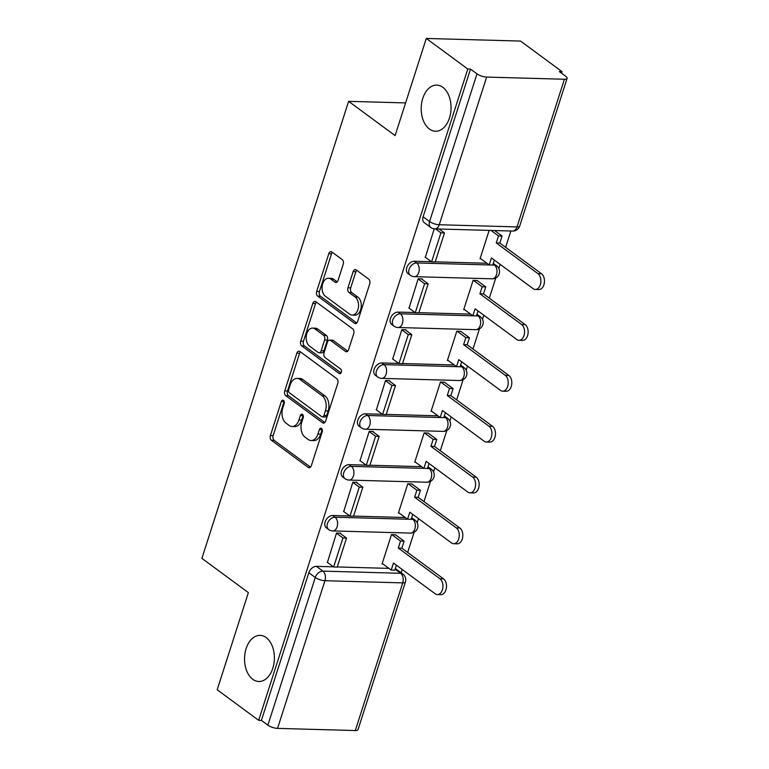 <?xml version="1.0" encoding="UTF-8"?>
<svg xmlns="http://www.w3.org/2000/svg" width="769" height="769" viewBox="0 0 769 769"><rect width="100%" height="100%" fill="white"/><g stroke="black" fill="none" stroke-linecap="round" stroke-linejoin="round"><path stroke-width="1.15" d="M283.463 400.399A2.48 1.605 -88.4 0 0 282.809 400.159A2.48 1.605 -88.4 0 0 281.31 401.581L270.4 435.581A3.537 2.288 -88.4 0 0 271.419 440.281L308.244 467.427A3.537 2.288 -88.4 0 0 309.176 467.763A3.537 2.288 -88.4 0 0 311.32 465.735L322.23 431.736A2.48 1.605 -88.4 0 0 321.519 428.439A2.48 1.605 -88.4 0 0 320.875 428.198A2.48 1.605 -88.4 0 0 319.366 429.621L317.962 434.024A11.324 7.325 -88.4 0 1 311.099 440.512A11.324 7.325 -88.4 0 1 308.119 439.435L305.053 437.177A11.324 7.325 -88.4 0 1 301.794 422.114L303.207 417.711A2.48 1.605 -88.4 0 0 302.496 414.414A2.48 1.605 -88.4 0 0 301.842 414.183A2.48 1.605 -88.4 0 0 300.343 415.596L298.93 419.999A11.324 7.325 -88.4 0 1 292.066 426.497A11.324 7.325 -88.4 0 1 289.096 425.411L286.03 423.152A11.324 7.325 -88.4 0 1 282.761 408.089L284.174 403.687A2.48 1.605 -88.4 0 0 283.463 400.399M284.155 401.399A2.48 1.605 -88.4 0 0 284.059 401.658L273.149 435.648A3.537 2.288 -88.4 0 0 274.168 440.358L310.513 467.148M322.211 429.448A2.48 1.605 -88.4 0 0 322.115 429.698L320.702 434.101L317.962 434.024M303.188 415.423A2.48 1.605 -88.4 0 0 303.092 415.673L301.679 420.076L298.93 419.999M429.429 129.038A23.07 14.919 -88.4 0 0 435.485 131.239A23.07 14.919 -88.4 0 0 450.576 113.418A23.07 14.919 -88.4 0 0 442.829 87.31A23.07 14.919 -88.4 0 0 436.773 85.119A23.07 14.919 -88.4 0 0 421.681 102.94A23.07 14.919 -88.4 0 0 429.429 129.038M252.761 679.296A23.07 14.919 -88.4 0 0 258.826 681.488A23.07 14.919 -88.4 0 0 273.908 663.676A23.07 14.919 -88.4 0 0 266.161 637.568A23.07 14.919 -88.4 0 0 260.105 635.377A23.07 14.919 -88.4 0 0 245.013 653.198A23.07 14.919 -88.4 0 0 252.761 679.296M343.224 264.305A3.537 2.288 -88.4 0 0 342.205 259.595L331.872 251.982A3.537 2.288 -88.4 0 0 330.949 251.646A3.537 2.288 -88.4 0 0 328.805 253.674L316.674 291.432A3.537 2.288 -88.4 0 0 317.693 296.132L354.528 323.278A3.537 2.288 -88.4 0 0 355.461 323.614A3.537 2.288 -88.4 0 0 357.604 321.586L369.726 283.828A3.537 2.288 -88.4 0 0 368.707 279.118L356.22 269.919A3.537 2.288 -88.4 0 0 355.297 269.583A3.537 2.288 -88.4 0 0 353.154 271.611L347.963 287.769A3.537 2.288 -88.4 0 0 348.982 292.48L355.172 297.045A9.468 6.123 -88.4 0 1 358.354 307.754A9.468 6.123 -88.4 0 1 352.154 315.059A9.468 6.123 -88.4 0 1 349.674 314.156L325.431 296.296A9.468 6.123 -88.4 0 1 322.249 285.587A9.468 6.123 -88.4 0 1 328.44 278.272A9.468 6.123 -88.4 0 1 330.92 279.176L334.967 282.156A3.537 2.288 -88.4 0 0 335.89 282.492A3.537 2.288 -88.4 0 0 338.033 280.464L343.224 264.305M258.663 720.322L217.185 689.755L248.368 592.62L201.891 558.361L348.626 101.335L395.103 135.594L426.295 38.45L467.783 69.018L258.663 720.322L261.412 720.399L267.872 725.167L315.29 577.49A7.209 5.018 -53.6 0 1 322.874 571.127L400.639 573.289A7.209 5.018 -53.6 0 1 402.821 574.001L396.362 569.243A7.209 5.018 126.4 0 0 395.266 568.695M299.929 351.491A3.537 2.288 -88.4 0 0 298.997 351.154A3.537 2.288 -88.4 0 0 296.853 353.182L284.732 390.94A3.537 2.288 -88.4 0 0 285.751 395.651L322.576 422.787A3.537 2.288 -88.4 0 0 323.509 423.123A3.537 2.288 -88.4 0 0 325.652 421.095L337.774 383.337A3.537 2.288 -88.4 0 0 336.755 378.627L299.929 351.491M300.708 341.186L312.829 303.428A3.537 2.288 -88.4 0 1 314.973 301.4A3.537 2.288 -88.4 0 1 315.896 301.736L352.731 328.872A3.537 2.288 -88.4 0 1 353.75 333.583L348.559 349.741A3.537 2.288 -88.4 0 1 346.415 351.769A3.537 2.288 -88.4 0 1 345.483 351.433L330.555 340.427A3.537 2.288 -88.4 0 0 329.622 340.09A3.537 2.288 -88.4 0 0 327.479 342.118L324.037 352.836A3.537 2.288 -88.4 0 0 325.056 357.547L340.6 369.005A2.48 1.605 -88.4 0 1 341.436 371.802A2.48 1.605 -88.4 0 1 339.821 373.715A2.48 1.605 -88.4 0 1 339.167 373.484L301.727 345.896A3.537 2.288 -88.4 0 1 300.708 341.186L303.447 341.263L315.578 303.505L312.829 303.428M426.295 38.45L520.546 41.074L562.033 71.632L561.524 73.209M401.139 572.761L402.187 569.483M407.666 552.44L414.155 532.215M417.192 522.747L418.519 518.623M423.988 501.58L430.486 481.365M433.524 471.887L434.841 467.773M440.32 450.73L446.808 430.505M449.846 421.037L451.172 416.923M456.642 399.88L463.14 379.655M466.177 370.187L467.494 366.073M472.973 349.02L479.462 328.805M482.499 319.337L483.826 315.213M489.295 298.17L495.794 277.945M498.831 268.477L500.158 264.363M505.627 247.32L510.866 230.998M467.783 69.018L470.522 69.095L476.991 73.853A7.209 2.249 17.8 0 0 486.652 77.083L564.417 79.245A7.209 2.249 17.8 0 0 567.109 78.371A7.209 2.249 17.8 0 0 565.744 76.323L559.284 71.555L562.033 71.632M261.412 720.399L308.821 572.732A7.209 5.018 -53.6 0 1 316.415 566.369L333.429 566.84M337.245 566.945L388.941 568.378M355.307 730.55L402.716 582.883A7.209 2.249 17.8 0 0 405.407 582.008L357.998 729.685A7.209 2.249 -162.2 0 1 355.307 730.55L277.542 728.387A7.209 2.249 -162.2 0 1 267.872 725.167M395.564 534.859L391.498 534.58L382.078 563.917L382.904 563.937M340.504 533.638L340.657 533.167L336.534 533.052L327.402 562.399M356.835 482.788L356.989 482.307L352.865 482.201L343.733 511.539M411.896 483.999L407.82 483.72L398.4 513.067L399.236 513.086M373.157 431.938L373.311 431.457L369.187 431.342L360.055 460.689M428.218 433.149L424.152 432.87L414.731 462.207L415.568 462.236M389.489 381.088L389.643 380.607L385.519 380.492L376.387 409.839M444.549 382.299L440.474 382.02L431.053 411.357L431.89 411.377M405.811 330.228L405.965 329.757L401.841 329.641L392.709 358.988M460.871 331.439L456.805 331.17L447.385 360.507L448.221 360.526M422.143 279.378L422.296 278.897L418.173 278.782L409.041 308.129M477.203 280.589L473.127 280.31L463.707 309.647L464.543 309.676M434.206 228.835L425.363 257.279M489.161 230.392L480.039 258.797L480.875 258.817M414.376 261.249L416.673 262.94A7.209 5.018 -53.6 0 0 409.685 267.852A7.209 5.018 -53.6 0 0 410.3 275.264L408.003 273.572A7.209 5.018 126.4 0 1 407.397 266.161A7.209 5.018 126.4 0 1 414.376 261.249L431.39 261.72M435.216 261.825L486.902 263.267M398.054 312.099L400.341 313.79A7.209 5.018 -53.6 0 0 393.363 318.702A7.209 5.018 -53.6 0 0 393.968 326.114L391.681 324.422A7.209 5.018 126.4 0 1 391.065 317.02A7.209 5.018 126.4 0 1 398.054 312.099L415.068 312.57M418.884 312.685L470.57 314.117M381.722 362.958L384.019 364.641A7.209 5.018 -53.6 0 0 377.031 369.562A7.209 5.018 -53.6 0 0 377.646 376.964L375.349 375.282A7.209 5.018 126.4 0 1 374.743 367.87A7.209 5.018 126.4 0 1 381.722 362.958L398.736 363.429M402.562 363.535L454.248 364.967M365.4 413.809L367.688 415.5A7.209 5.018 -53.6 0 0 360.709 420.412A7.209 5.018 -53.6 0 0 361.315 427.824L359.027 426.132A7.209 5.018 126.4 0 1 358.412 418.721A7.209 5.018 126.4 0 1 365.4 413.809L382.414 414.28M386.23 414.385L437.917 415.827M349.068 464.659L351.366 466.35A7.209 5.018 -53.6 0 0 344.377 471.262A7.209 5.018 -53.6 0 0 344.993 478.674L342.695 476.982A7.209 5.018 126.4 0 1 342.09 469.58A7.209 5.018 126.4 0 1 349.068 464.659L366.082 465.13M369.899 465.235L421.595 466.677M332.737 515.509L335.034 517.201A7.209 5.018 -53.6 0 0 328.055 522.122A7.209 5.018 -53.6 0 0 328.661 529.524L326.373 527.832A7.209 5.018 126.4 0 1 325.758 520.43A7.209 5.018 126.4 0 1 332.737 515.509L349.76 515.989M353.577 516.095L405.263 517.527M348.626 101.335L405.599 102.921M410.3 275.264A7.209 7.209 0 0 0 414.376 276.667A7.209 4.662 91.6 0 0 418.749 272.534A7.209 4.662 91.6 0 0 416.673 262.94L494.438 265.103A7.209 5.018 -53.6 0 1 496.62 265.814L494.323 264.123A7.209 5.018 126.4 0 0 493.227 263.584M393.968 326.114A7.209 7.209 0 0 0 398.054 327.517A7.209 4.662 91.6 0 0 402.418 323.384A7.209 4.662 91.6 0 0 400.341 313.79L478.107 315.953A7.209 5.018 -53.6 0 1 480.289 316.665L478.001 314.982A7.209 5.018 126.4 0 0 476.905 314.434M377.646 376.964A7.209 7.209 0 0 0 381.722 378.367A7.209 4.662 91.6 0 0 386.096 374.234A7.209 4.662 91.6 0 0 384.019 364.641L461.784 366.803A7.209 5.018 -53.6 0 1 463.967 367.524L461.669 365.833A7.209 5.018 126.4 0 0 460.573 365.285M361.315 427.824A7.209 7.209 0 0 0 365.39 429.227A7.209 4.662 91.6 0 0 369.764 425.084A7.209 4.662 91.6 0 0 367.688 415.5L445.453 417.654A7.209 5.018 -53.6 0 1 447.635 418.374L445.347 416.683A7.209 5.018 126.4 0 0 444.251 416.144M344.993 478.674A7.209 7.209 0 0 0 349.068 480.077A7.209 4.662 91.6 0 0 353.432 475.944A7.209 4.662 91.6 0 0 351.366 466.35L429.131 468.513A7.209 5.018 -53.6 0 1 431.313 469.225L429.015 467.542A7.209 5.018 126.4 0 0 427.92 466.994M328.661 529.524A7.209 7.209 0 0 0 332.737 530.927A7.209 4.662 91.6 0 0 337.11 526.794A7.209 4.662 91.6 0 0 335.034 517.201L412.799 519.363A7.209 5.018 -53.6 0 1 414.981 520.084L412.693 518.393A7.209 5.018 126.4 0 0 411.598 517.845M470.522 69.095L423.113 216.762A7.209 5.018 126.4 0 0 424.334 222.722L430.794 227.48A7.209 5.018 -53.6 0 1 429.573 221.52L476.991 73.853M292.066 426.497L294.815 426.574A11.324 7.325 -88.4 0 0 301.679 420.076M311.099 440.512L313.848 440.589A11.324 7.325 -88.4 0 0 320.702 434.101M300.4 351.846A3.537 2.288 -88.4 0 0 299.602 353.259L287.481 391.017A3.537 2.288 -88.4 0 0 288.5 395.727L324.845 422.508M288.721 389.527A2.48 1.605 -88.4 0 0 289.432 392.824L321.769 416.644A2.48 1.605 -88.4 0 0 322.413 416.885A2.48 1.605 -88.4 0 0 323.912 415.462L325.402 410.829A11.324 7.325 -88.4 0 0 322.144 395.756L300.045 379.473A11.324 7.325 -88.4 0 0 297.074 378.396A11.324 7.325 -88.4 0 0 290.211 384.894L288.721 389.527M322.413 416.885L325.162 416.961A2.48 1.605 -88.4 0 0 326.662 415.539L323.912 415.462M297.074 378.396L299.823 378.473A11.324 7.325 -88.4 0 1 302.794 379.55L324.893 395.833A11.324 7.325 -88.4 0 1 328.152 410.906L326.662 415.539M316.376 302.092A3.537 2.288 -88.4 0 0 315.578 303.505M347.751 351.154L333.294 340.504A3.537 2.288 -88.4 0 0 332.371 340.167L329.622 340.09M341.042 372.917L304.466 345.973L301.727 345.896M315.05 329.007A9.468 6.123 -88.4 0 0 312.57 328.103A9.468 6.123 -88.4 0 0 306.379 335.419A9.468 6.123 -88.4 0 0 309.551 346.127L318.097 352.423A3.537 2.288 -88.4 0 0 319.029 352.76A3.537 2.288 -88.4 0 0 321.173 350.731L324.614 340.004A3.537 2.288 -88.4 0 0 323.595 335.303L315.05 329.007L317.799 329.084A9.468 6.123 -88.4 0 0 315.309 328.18L312.57 328.103M319.029 352.76L321.778 352.836A3.537 2.288 -88.4 0 0 323.922 350.799L321.173 350.731M317.799 329.084L326.344 335.38A3.537 2.288 -88.4 0 1 327.363 340.081L323.922 350.799M303.447 341.263A3.537 2.288 -88.4 0 0 304.466 345.973M328.44 278.272L331.189 278.349A9.468 6.123 -88.4 0 1 333.669 279.253L337.235 281.877M352.154 315.059L354.903 315.136A9.468 6.123 -88.4 0 0 361.094 307.831A9.468 6.123 -88.4 0 0 357.921 297.113L355.172 297.045M356.701 270.275A3.537 2.288 -88.4 0 0 355.893 271.688L350.712 287.846A3.537 2.288 -88.4 0 0 351.731 292.556L357.921 297.113M332.352 252.338A3.537 2.288 -88.4 0 0 331.545 253.751L319.423 291.509A3.537 2.288 -88.4 0 0 320.442 296.209L356.797 322.999M396.391 565.205L394.795 570.165L391.219 570.069L393.478 563.052L435.167 593.774A8.286 5.364 -88.4 0 0 437.34 594.562A8.286 5.364 -88.4 0 0 442.761 588.16A8.286 5.364 -88.4 0 0 439.983 578.778L443.55 578.884A8.286 5.364 91.6 0 1 446.337 588.266A8.286 5.364 91.6 0 1 440.916 594.668L437.34 594.562M395.333 534.686L404.11 541.155L400.534 541.049L398.284 548.066L401.86 548.162L443.55 578.884M404.11 541.155L401.86 548.162M339.821 533.138L346.521 538.069L342.945 537.973L333.631 566.984L327.171 562.226M342.945 537.973L336.486 533.215M346.521 538.069L337.207 567.089L333.631 566.984M398.284 548.066L439.983 578.778M400.534 541.049L391.757 534.58M391.219 570.069L382.231 563.437M412.713 514.355L411.127 519.315L407.551 519.21L409.8 512.202L451.49 542.924A8.286 5.364 -88.4 0 0 453.672 543.712A8.286 5.364 -88.4 0 0 459.093 537.31A8.286 5.364 -88.4 0 0 456.305 527.928L459.881 528.024A8.286 5.364 91.6 0 1 462.659 537.406A8.286 5.364 91.6 0 1 457.238 543.818L453.672 543.712M411.655 483.836L420.441 490.295L416.865 490.199L414.616 497.207L418.192 497.312L459.881 528.024M420.441 490.295L418.192 497.312M356.153 482.288L362.843 487.219L359.277 487.123L349.962 516.134L343.493 511.375M359.277 487.123L352.808 482.355M362.843 487.219L353.529 516.23L349.962 516.134M414.616 497.207L456.305 527.928M416.865 490.199L408.089 483.73M407.551 519.21L398.553 512.587M429.044 463.496L427.449 468.456L423.882 468.359L426.132 461.352L467.821 492.073A8.286 5.364 -88.4 0 0 469.994 492.862A8.286 5.364 -88.4 0 0 475.415 486.46A8.286 5.364 -88.4 0 0 472.637 477.078L476.203 477.174A8.286 5.364 91.6 0 1 478.991 486.556A8.286 5.364 91.6 0 1 473.569 492.958L469.994 492.862M427.987 432.976L436.763 439.445L433.197 439.349L430.938 446.356L434.514 446.453L476.203 477.174M436.763 439.445L434.514 446.453M372.475 431.438L379.175 436.369L375.599 436.273L366.284 465.283L359.825 460.516M375.599 436.273L369.139 431.505M379.175 436.369L369.86 465.38L366.284 465.283M430.938 446.356L472.637 477.078M433.197 439.349L424.411 432.88M423.882 468.359L414.885 461.727M445.366 412.645L443.78 417.605L440.204 417.509L442.454 410.502L484.143 441.214A8.286 5.364 -88.4 0 0 486.325 442.012A8.286 5.364 -88.4 0 0 491.747 435.6A8.286 5.364 -88.4 0 0 488.959 426.228L492.535 426.324A8.286 5.364 91.6 0 1 495.313 435.706A8.286 5.364 91.6 0 1 489.891 442.108L486.325 442.012M444.309 382.126L453.095 388.595L449.519 388.499L447.27 395.506L450.845 395.602L492.535 426.324M453.095 388.595L450.845 395.602M388.806 380.578L395.497 385.519L391.93 385.413L382.616 414.424L376.147 409.666M391.93 385.413L385.461 380.655M395.497 385.519L386.182 414.529L382.616 414.424M447.27 395.506L488.959 426.228M449.519 388.499L440.743 382.03M440.204 417.509L431.207 410.877M461.698 361.795L460.102 366.755L456.536 366.65L458.785 359.642L500.475 390.364A8.286 5.364 -88.4 0 0 502.647 391.152A8.286 5.364 -88.4 0 0 508.069 384.75A8.286 5.364 -88.4 0 0 505.291 375.368L508.857 375.474A8.286 5.364 91.6 0 1 511.645 384.846A8.286 5.364 91.6 0 1 506.223 391.258L502.647 391.152M460.641 331.276L469.417 337.745L465.851 337.639L463.601 344.647L467.168 344.752L508.857 375.474M469.417 337.745L467.168 344.752M405.138 329.728L411.828 334.659L408.252 334.563L398.938 363.574L392.478 358.815M408.252 334.563L401.793 329.805M411.828 334.659L402.514 363.67L398.938 363.574M463.601 344.647L505.291 375.368M465.851 337.639L457.065 331.17M456.536 366.65L447.539 360.027M478.02 310.936L476.434 315.896L472.858 315.799L475.107 308.792L516.797 339.514A8.286 5.364 -88.4 0 0 518.979 340.302A8.286 5.364 -88.4 0 0 524.4 333.9A8.286 5.364 -88.4 0 0 521.613 324.518L525.189 324.614A8.286 5.364 91.6 0 1 527.976 333.996A8.286 5.364 91.6 0 1 522.545 340.398L518.979 340.302M476.972 280.416L485.748 286.885L482.173 286.789L479.923 293.796L483.499 293.893L525.189 324.614M485.748 286.885L483.499 293.893M421.46 278.878L428.15 283.809L424.584 283.713L415.27 312.723L408.8 307.956M424.584 283.713L418.125 278.945M428.15 283.809L418.836 312.82L415.27 312.723M479.923 293.796L521.613 324.518M482.173 286.789L473.396 280.32M472.858 315.799L463.861 309.176M494.352 260.085L492.756 265.045L489.19 264.949L491.439 257.942L533.128 288.663A8.286 5.364 -88.4 0 0 535.301 289.452A8.286 5.364 -88.4 0 0 540.722 283.04A8.286 5.364 -88.4 0 0 537.944 273.668L541.511 273.764A8.286 5.364 91.6 0 1 544.298 283.146A8.286 5.364 91.6 0 1 538.877 289.548L535.301 289.452M494.621 230.546L502.07 236.035L498.504 235.939L496.255 242.946L499.821 243.042L541.511 273.764M502.07 236.035L499.821 243.042M439.118 228.999L444.482 232.959L440.906 232.853L431.592 261.873L425.132 257.106M440.906 232.853L435.542 228.902M444.482 232.959L435.167 261.969L431.592 261.873M496.255 242.946L537.944 273.668M498.504 235.939L491.045 230.44M489.19 264.949L480.192 258.317M284.059 401.658L281.31 401.581M322.115 429.698L319.366 429.621M303.092 415.673L300.343 415.596M486.652 77.083L439.243 224.75L517.008 226.913L564.417 79.245M316.415 566.369L322.874 571.127A7.209 4.662 -88.4 0 1 324.951 580.72L277.542 728.387M395.103 569.204L400.639 573.289A7.209 4.662 -88.4 0 1 402.716 582.883L324.951 580.72A7.209 2.249 -162.2 0 1 315.29 577.49L308.821 572.732M493.064 264.094L494.438 265.103A7.209 4.662 91.6 0 1 496.514 274.687A7.209 4.662 -88.4 0 1 492.141 278.82A7.209 7.209 0 0 0 496.62 265.814M476.742 314.944L478.107 315.953A7.209 4.662 91.6 0 1 480.183 325.547A7.209 4.662 -88.4 0 1 475.819 329.68A7.209 7.209 0 0 0 480.289 316.665M460.41 365.794L461.784 366.803A7.209 4.662 91.6 0 1 463.861 376.397A7.209 4.662 -88.4 0 1 459.487 380.53A7.209 7.209 0 0 0 463.967 367.524M444.088 416.654L445.453 417.654A7.209 4.662 91.6 0 1 447.529 427.247A7.209 4.662 -88.4 0 1 443.155 431.38A7.209 7.209 0 0 0 447.635 418.374M427.756 467.504L429.131 468.513A7.209 4.662 91.6 0 1 431.198 478.107A7.209 4.662 -88.4 0 1 426.833 482.24A7.209 7.209 0 0 0 431.313 469.225M411.434 518.354L412.799 519.363A7.209 4.662 91.6 0 1 414.876 528.957A7.209 4.662 -88.4 0 1 410.502 533.09A7.209 7.209 0 0 0 414.981 520.084M423.113 216.762L429.573 221.52A7.209 2.249 -162.2 0 0 439.243 224.75A7.209 4.662 91.6 0 1 434.87 228.883L512.635 231.046A7.209 7.209 0 0 0 519.7 226.038L567.109 78.371M519.7 226.038A7.209 2.249 17.8 0 1 517.008 226.913A7.209 4.662 91.6 0 1 512.635 231.046M310.118 467.475L308.244 467.427M274.168 440.358L271.419 440.281M273.149 435.648L270.4 435.581M324.451 422.835L322.576 422.787M288.5 395.727L285.751 395.651M287.481 391.017L284.732 390.94M299.602 353.259L296.853 353.182M328.152 410.906L325.402 410.829M324.893 395.833L322.144 395.756M302.794 379.55L300.045 379.473M347.357 351.481L345.483 351.433M333.294 340.504L330.555 340.427M340.475 373.523L339.167 373.484M327.363 340.081L324.614 340.004M326.344 335.38L323.595 335.303M336.841 282.204L334.967 282.156M333.669 279.253L330.92 279.176M351.731 292.556L348.982 292.48M350.712 287.846L347.963 287.769M355.893 271.688L353.154 271.611M356.403 323.326L354.528 323.278M320.442 296.209L317.693 296.132M319.423 291.509L316.674 291.432M331.545 253.751L328.805 253.674M410.502 533.09L332.737 530.927M426.833 482.24L349.068 480.077M443.155 431.38L365.39 429.227M459.487 380.53L381.722 378.367M475.819 329.68L398.054 327.517M492.141 278.82L414.376 276.667M430.794 227.48A7.209 7.209 0 0 0 434.87 228.883M405.407 582.008A7.209 7.209 0 0 0 402.821 574.001"/></g></svg>
